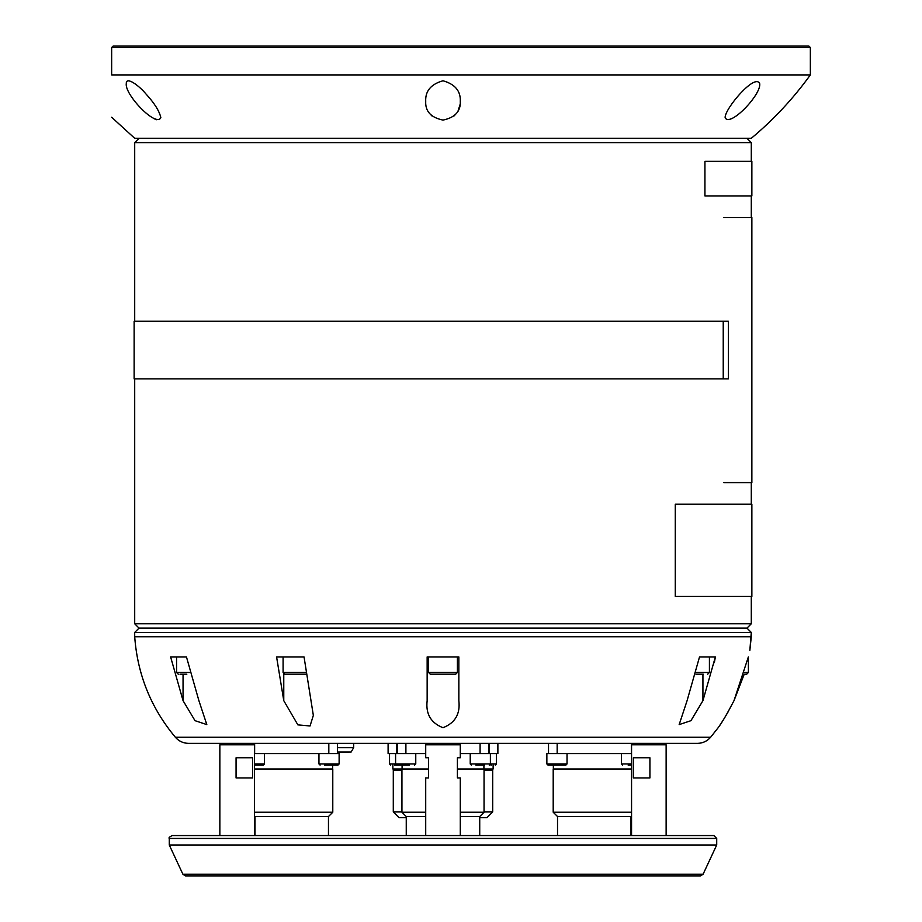 <?xml version="1.0" encoding="UTF-8"?>
<svg xmlns="http://www.w3.org/2000/svg" width="922" height="922" viewBox="0 0 922 922"><rect width="100%" height="100%" fill="white"/><g stroke="black" fill="none" stroke-linecap="round" stroke-linejoin="round"><path stroke-width="1.38" d="M484.05 770.158L492.694 770.158L492.694 811.936L486.931 817.699L479.728 817.699L479.728 835.563L479.728 816.546L460.285 816.546M186.82 674.213L179.997 674.213M183.052 674.213L183.052 700.662L170.616 656.925L186.463 656.925L178.499 656.925M751.868 504.219L675.273 504.219L675.273 596.419L751.868 596.419L751.868 504.219M675.273 596.419L675.273 504.219M254.426 769.006L332.784 769.006L332.784 812.224L328.463 816.546L254.991 816.546L254.991 835.563M332.784 812.224L254.426 812.224M160.854 117.693C156.06 127.616 124.528 94.482 126.279 83.683C125.922 75.881 139.153 85.688 145.941 93.94C154.423 103.149 159.391 111.066 160.854 117.693M460.285 101.443C460.758 111.366 454.995 117.578 442.998 120.091C430.989 117.578 425.226 111.366 425.71 101.443L425.71 101.443C425.18 91.071 430.943 84.179 442.998 80.779C455.042 84.179 460.804 91.059 460.285 101.443M759.705 83.683C761.468 94.47 729.936 127.605 725.13 117.693C724.485 109.038 755.199 72.677 759.705 83.683M810.346 74.913L111.654 74.913C111.654 131.431 111.654 131.431 111.654 74.913L111.654 47.541L810.346 47.541L810.346 74.913L808.917 76.895L810.346 74.913M810.357 74.913C793.323 98.516 773.627 119.653 751.292 138.3L134.704 138.3L111.643 117.244M454.016 115.965L456.39 113.429M458.165 110.605L460.055 104.601M111.654 47.541L113.095 46.1L808.917 46.1L810.346 47.541L808.917 46.1M429.675 113.544L432.003 115.999M153.49 118.419L156.486 119.722M406.256 830.664L406.256 817.699L399.053 817.699L393.291 811.936L401.934 811.936M492.694 811.936L484.05 811.936M401.934 770.158L393.291 770.158L393.291 811.936M751.868 161.35L704.927 161.35L704.927 195.925L751.868 195.925L751.868 161.35M704.927 195.925L704.927 161.35M455.675 674.213L430.32 674.213L428.592 672.484L457.404 672.484L455.675 674.213M339.123 753.585L339.123 763.958L318.954 763.958L318.954 753.585L339.123 753.585L339.123 763.958L337.971 765.11L324.59 765.11M333.487 765.11L329.292 765.11M631.558 765.11L628.17 765.11M631.558 753.585L624.182 753.585M398.235 765.11L394.697 765.11M561.867 765.11L548.014 765.11L565.878 765.11L567.03 763.958L546.861 763.958L548.014 765.11M172.16 835.563L713.835 835.563L716.717 838.444L169.279 838.444C168.438 837.925 169.394 836.957 172.16 835.563M703.083 874.24L700.466 875.9L185.518 875.9L182.902 874.24L703.083 874.24L716.717 845.001L169.279 845.001L182.902 874.24M356.56 743.363L297.898 743.363M520.792 743.363L507.826 743.363M134.704 636.756L751.28 636.756L749.851 650.39L751.28 632.434L746.97 628.113L751.292 623.791L134.704 623.791L139.026 628.113L746.97 628.113L139.026 628.113L134.704 632.434L134.704 636.756C137.493 674.616 151.047 708.108 175.364 737.254L710.62 737.254L718.157 727.712M751.28 636.756L751.28 632.434L134.704 632.434M710.62 737.254C707.116 741.219 702.725 743.259 697.435 743.363L188.549 743.363C183.259 743.259 178.868 741.219 175.364 737.254M183.052 700.662L195.015 720.67L206.816 724.6L198.898 700.662L186.463 656.925M304.041 656.925L276.588 656.925L283.769 700.662L297.875 724.876L310.046 725.971L313.342 715.391L304.041 656.925L297.495 656.925M427.151 700.662C425.584 713.916 430.862 722.94 442.998 727.712C455.111 722.963 460.401 713.939 458.845 700.662L458.845 656.925L427.151 656.925L427.151 700.662M601.467 743.363L591.244 743.363M523.673 743.363L522.451 743.363M378.17 743.363L373.848 743.363M295.374 743.363L293.818 743.363M734.004 700.662C727.089 713.916 721.811 722.929 718.157 727.712C721.799 722.963 727.078 713.939 734.004 700.662L748.353 656.925L748.41 672.484L744.711 672.484M719.598 725.602L720.531 724.208M721.58 722.606L722.606 721.027M722.813 720.693L724.427 718.111M724.969 717.235L728.23 711.657M734.039 700.593L744.215 674.213L746.682 674.213L744.976 674.213M707.485 656.925L699.521 656.925L715.368 656.925L714.366 662.607M699.521 656.925L687.086 700.662L679.168 724.6L690.947 720.681L702.933 700.662L715.368 656.925M749.851 630.994L751.28 632.434M553.35 769.006L553.35 765.11M548.521 753.585L548.521 743.363M567.03 763.958L567.03 753.585L558.594 753.585L631.351 753.585L631.351 743.363M483.912 769.006L483.912 765.11M402.084 769.006L402.084 765.11M488.729 743.363L488.729 753.585M397.255 753.585L397.255 743.363M405.899 743.363L405.899 753.585L425.71 753.585M460.285 753.585L480.085 753.585L480.085 743.363M221.292 743.363L252.985 743.363L254.426 744.803L219.851 744.803L219.851 835.563L219.851 744.803L221.292 743.363L219.851 744.803M236.067 777.938L252.616 777.938L252.616 757.769L236.067 757.769L236.067 777.938M631.558 744.803L632.999 743.363L664.693 743.363L666.133 744.803L631.558 744.803L631.558 835.563M649.918 757.769L633.368 757.769L633.368 777.938L649.918 777.938L649.918 757.769M332.646 769.006L332.646 765.11M337.464 743.363L337.464 753.585M254.426 763.958L264.499 763.958L264.499 753.585L254.795 753.585L328.82 753.585L328.82 743.363M254.749 765.11L263.346 765.11L254.749 765.11M490.873 765.11L491.449 765.11M558.594 753.585L546.861 753.585L546.861 763.958M458.845 743.363L460.285 744.803L425.71 744.803L427.151 743.363L442.998 743.363M425.71 835.563L425.71 777.938L428.592 777.938L428.592 757.769L425.71 757.769L425.71 744.803M460.285 744.803L460.285 757.769L457.404 757.769L457.404 777.938L460.285 777.938L460.285 835.563M409.333 765.11L396.863 765.11M412.537 753.585L388.104 753.585L388.104 743.363M404.574 765.11L399.606 765.11M337.464 752.283L349.334 752.006M484.523 765.11L475.89 765.11M497.88 743.363L497.88 753.585L470.232 753.585L470.22 763.958L471.373 765.11M337.464 747.684L353.656 747.684L351.155 752.006L337.464 752.006M486.217 770.158L486.217 769.006M399.779 770.158L399.779 769.006M392.864 765.11L392.864 769.006L401.934 769.006L401.934 812.224L425.71 812.224M457.404 769.006L493.132 769.006L493.132 765.11M746.97 138.3L751.292 142.622L134.704 142.622L134.704 321.259M723.228 321.259L723.228 378.884M723.758 217.534L751.868 217.534L751.868 482.609L723.758 482.609M630.994 835.563L630.994 816.546L557.522 816.546L553.2 812.224L631.558 812.224M631.558 769.006L553.2 769.006L553.2 812.224M703.325 674.213L695.937 674.213M306.104 674.213L284.817 674.213L283.089 672.484L305.85 672.484M425.71 816.546L406.256 816.546L406.256 835.563M479.728 816.546L484.05 812.224L460.285 812.224M406.256 816.546L401.934 812.224M428.592 769.006L401.934 769.006M484.05 769.006L484.05 812.224M728.345 378.884L728.345 321.259L134.128 321.259L134.128 378.884L728.345 378.884M189.621 672.484L176.563 672.484L178.292 674.213M631.558 763.958L621.486 763.958L622.638 765.11M415.764 753.585L415.764 763.958L389.545 763.958L390.698 765.11L389.545 763.958L389.545 753.585L389.545 763.958M702.933 674.213L702.933 700.662M283.769 673.855L283.769 700.662M557.165 743.363L557.165 753.585M254.633 743.363L254.633 753.585M496.439 753.585L496.439 763.958L470.232 763.958M489.236 753.585L489.236 743.363M396.748 743.363L396.748 753.585M709.421 656.925L709.421 672.484L696.364 672.484M176.563 656.925L176.563 672.484M328.463 816.546L328.463 835.563M457.404 656.925L457.404 672.484M428.592 656.925L428.592 672.484M318.954 763.958L320.107 765.11M621.486 753.585L621.486 763.958M339.123 763.958L337.971 765.11M169.279 838.444L169.279 845.001M716.717 838.444L716.717 845.001M254.426 744.803L254.426 835.563M664.693 743.363L666.133 744.803L666.133 835.563M264.499 763.958L263.346 765.11M496.439 763.958L495.287 765.11M490.389 753.585L490.389 764.004M489.236 765.11L490.389 763.958L489.317 765.11M395.596 763.958L396.748 765.11L395.596 763.958L395.596 753.585M415.764 763.958L414.612 765.11M353.656 747.684L353.656 743.363M751.292 623.791L751.292 596.419M751.292 504.219L751.292 482.609M751.292 217.534L751.292 195.925M751.292 161.35L751.292 142.622M134.704 623.791L134.704 378.884M139.026 138.3L134.704 142.622M748.41 672.484L746.682 674.213M557.522 816.546L557.522 835.563M709.421 672.484L707.693 674.213M283.089 656.925L283.089 672.484"/></g></svg>
